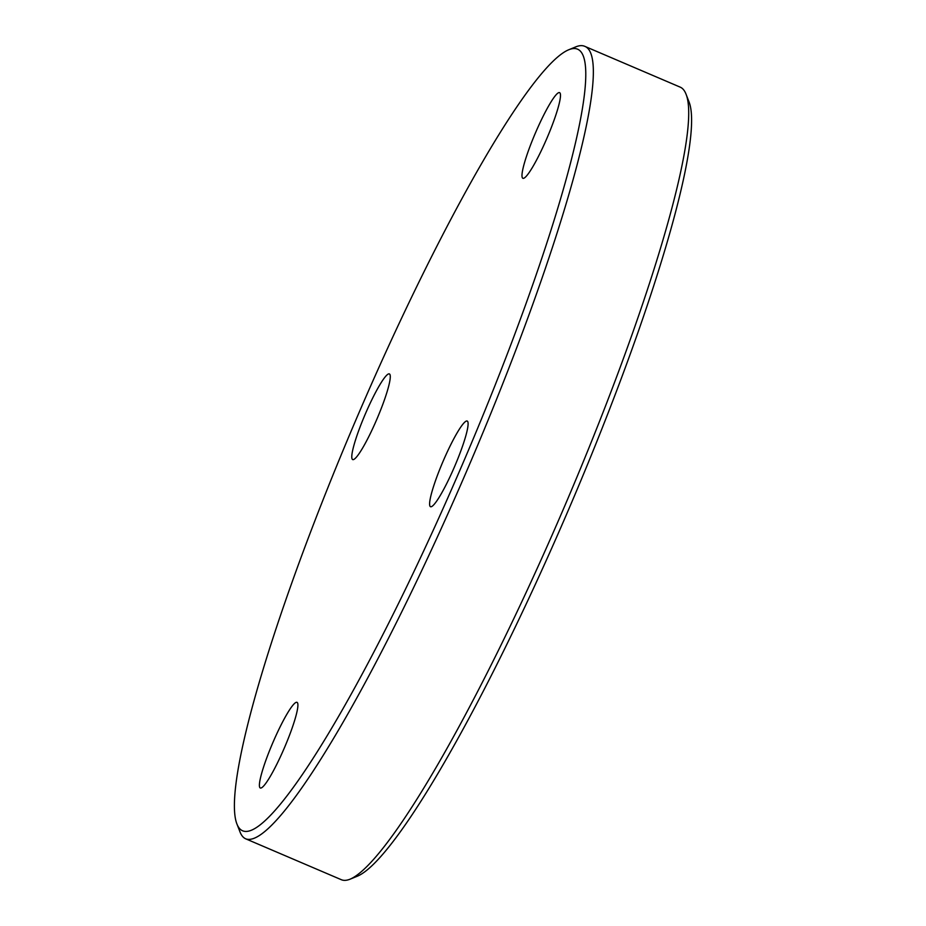 <?xml version="1.0" encoding="UTF-8"?>
<svg xmlns="http://www.w3.org/2000/svg" width="926" height="926" viewBox="0 0 926 926"><rect width="100%" height="100%" fill="white"/><g stroke="black" fill="none" stroke-linecap="round" stroke-linejoin="round"><path stroke-width="1.39" d="M389.452 373.954A46.589 6.32 113.2 0 1 376.674 419.64A46.589 6.32 113.2 0 1 352.713 459.585A46.589 6.32 113.2 0 1 352.609 459.527A46.589 6.32 113.2 0 1 365.388 413.853A46.589 6.32 113.2 0 1 389.348 373.907A46.589 6.32 113.2 0 1 389.452 373.954M546.699 138.773A46.589 6.32 113.2 0 1 522.912 178.301A46.589 6.32 113.2 0 1 535.772 132.163A46.589 6.32 113.2 0 1 559.547 92.623A46.589 6.32 113.2 0 1 546.699 138.773M430.428 506.672A46.589 6.32 113.2 0 1 443.218 460.986A46.589 6.32 113.2 0 1 467.179 421.041A46.589 6.32 113.2 0 1 467.283 421.099A46.589 6.32 113.2 0 1 454.492 466.785A46.589 6.32 113.2 0 1 430.544 506.73A46.589 6.32 113.2 0 1 430.428 506.672M273.193 741.853A46.589 6.32 113.2 0 1 296.968 702.325A46.589 6.32 113.2 0 1 284.12 748.474A46.589 6.32 113.2 0 1 260.333 788.003A46.589 6.32 113.2 0 1 273.193 741.853M568.251 49.969L575.729 46.89A430.984 58.488 113.2 0 1 584.688 46.3L680.193 87.137A430.984 58.488 113.2 0 1 685.969 94.024L688.898 101.547A425.161 57.701 113.2 0 1 565.89 515.875A425.161 57.701 113.2 0 1 357.749 876.031L350.271 879.11A430.984 58.488 113.2 0 1 341.312 879.7L245.807 838.863A430.984 58.488 113.2 0 1 240.031 831.976L237.102 824.453A425.161 57.701 113.2 0 1 360.11 410.125A425.161 57.701 113.2 0 1 568.251 49.969A425.161 57.701 113.2 0 1 459.782 470.501A425.161 57.701 113.2 0 1 237.102 824.453M685.969 94.024A430.984 58.488 113.2 0 1 561.272 514.023A430.984 58.488 113.2 0 1 350.271 879.11M584.688 46.3A430.984 58.488 113.2 0 1 465.766 473.186A430.984 58.488 113.2 0 1 245.807 838.863"/></g></svg>
